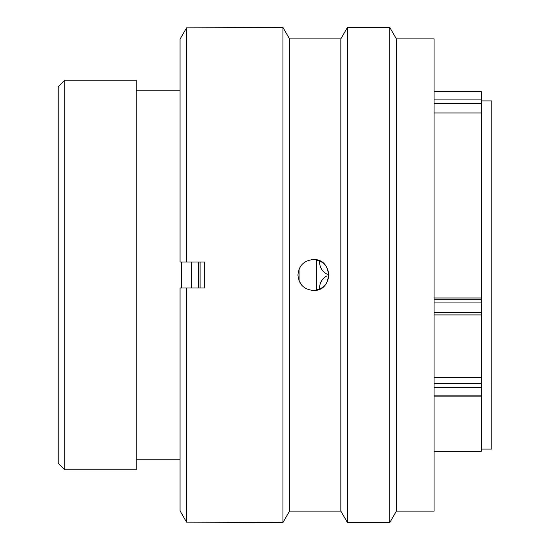 <?xml version="1.0" encoding="UTF-8"?>
<svg xmlns="http://www.w3.org/2000/svg" width="550" height="550" viewBox="0 0 550 550"><rect width="100%" height="100%" fill="white"/><g stroke="black" fill="none" stroke-linecap="round" stroke-linejoin="round"><path stroke-width="0.82" d="M64.721 469.755L58.224 463.258L58.224 86.742L64.721 80.245L64.721 469.755L136.18 469.755L136.18 80.245L64.721 80.245M481.381 449.096L491.776 449.096L491.776 100.904L481.381 100.904M316.381 290.166L316.381 259.841M200.104 287.994L200.104 262.006M181.651 287.994L181.651 262.006M434.06 297.99L481.381 297.99L481.381 103.448L434.06 103.448M434.06 112.963L481.381 112.963M434.06 451.241L481.381 451.241L481.381 387.344L434.06 387.344M434.06 377.328L481.381 377.328L481.381 314.875M434.06 91.678L481.381 91.678L481.381 103.448M481.381 297.99L481.381 314.916L434.06 314.916M481.381 377.328L481.381 387.344M328.804 274.196L327.016 274.154C322.094 271.501 319.598 267.279 319.522 261.498L319.557 260.831M319.522 288.502C319.591 282.728 322.087 278.506 327.016 275.846M198.254 262.006L198.254 287.994M191.654 262.006L191.654 287.994M396.385 38.871L396.385 511.129L389.819 522.5L389.819 27.5L396.385 38.871L434.06 38.871L434.06 511.129L396.385 511.129M289.527 38.871L282.961 27.5L282.961 522.5L289.527 511.129L289.527 38.871L340.842 38.871L347.407 27.5L347.407 522.5L389.819 522.5M340.842 38.871L340.842 511.129L347.407 522.5M313.363 259.538C303.978 260.452 298.829 265.602 297.907 275C298.815 284.384 303.964 289.541 313.363 290.462C322.761 289.541 327.917 284.384 328.824 275C327.91 265.609 322.754 260.459 313.363 259.538C333.286 258.534 333.3 291.486 313.363 290.462M282.961 27.5L186.56 27.844L186.56 262.006L204.751 262.006L204.751 287.994L186.56 287.994L186.56 522.156L282.961 522.5M299.076 269.101L299.09 280.94M299.138 281.05L302.438 285.938M186.56 287.994L180.063 287.994L180.063 510.888L186.56 522.156L180.063 510.888M180.063 39.112L186.56 27.844L180.063 39.112L180.063 262.006L186.56 262.006M434.06 299.695L481.381 299.695M434.06 312.627L481.381 312.627M481.381 302.933L434.06 302.933M434.06 383.391L481.381 383.391M434.06 395.099L481.381 395.099M434.06 99.914L481.381 99.914M481.381 91.767L434.06 91.767M180.063 90.186L136.18 90.186M180.063 459.814L136.18 459.814M434.06 396.138L481.381 396.138M347.407 27.5L389.819 27.5M289.527 511.129L340.842 511.129"/></g></svg>
